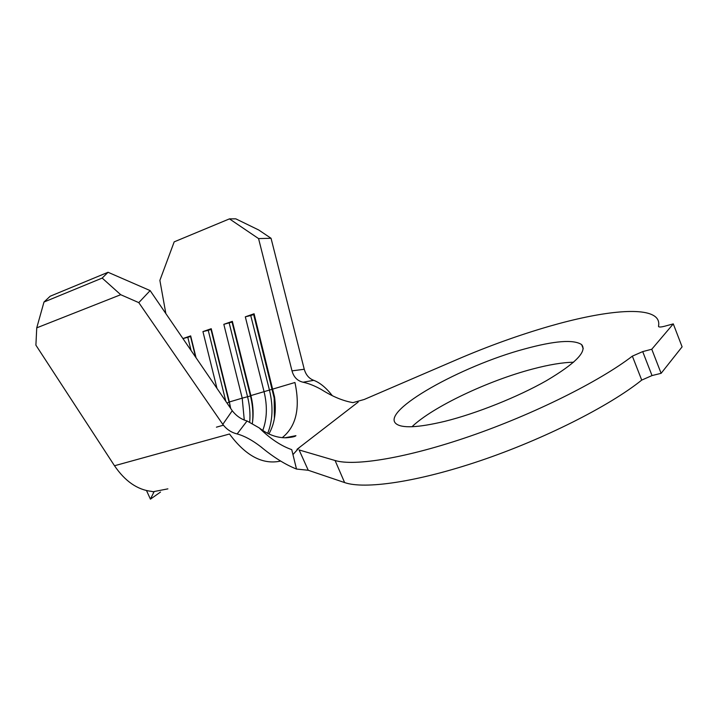 <?xml version="1.0" encoding="UTF-8"?>
<svg xmlns="http://www.w3.org/2000/svg" width="718" height="718" viewBox="0 0 718 718"><rect width="100%" height="100%" fill="white"/><g stroke="black" fill="none" stroke-linecap="round" stroke-linejoin="round"><path stroke-width="1.08" d="M524.49 348.993C461.378 365.857 381.357 410.552 395.789 423.476C401.434 428.484 417.777 427.766 444.846 421.331C476.492 413.469 517.92 396.928 546.461 380.666C575.639 363.353 587.351 351.326 581.616 344.595C573.637 339.291 554.601 340.754 524.49 348.993M573.574 362.231C562.607 362.419 548.947 364.69 532.577 369.034C487.836 380.764 432.613 406.953 411.979 426.734M335.091 460.516L344.613 482.568L308.237 470.263L299.101 449.953L335.091 460.516C354.548 466.458 406.648 458.084 470.119 436.185C533.519 414.322 599.44 381.491 632.361 356.137L642.7 351.605L651.773 349.244L673.287 323.89L664.563 326.25C661.377 327.076 659.411 327.22 658.657 326.69L658.514 326.241C659.268 322.472 658.352 319.42 655.758 317.087C643.956 306.46 599.997 311.684 549.575 326.214C519.114 335.028 488.375 346.085 457.375 359.395L364.214 399.477L352.987 402.627C343.123 400.967 332.596 396.614 321.422 389.569C314.942 385.916 308.821 383.457 303.068 382.218C297.414 380.908 293.725 377.121 292.002 370.865L304.252 369.258L271.045 238.277L258.57 238.591L291.993 370.829M165.858 313.604L159.881 280.379L174.187 241.858L229.455 218.873L235.827 218.846L258.704 229.984L271.045 238.277M153.024 491.713L151.552 491.381C137.443 489.82 125.094 481.275 114.503 465.749L35.9 345.17L36.744 327.848L120.723 294.712L102.171 278.081L108.059 272.275L150.134 290.593L138.789 302.628L222.804 424.347L232.255 410.723L150.134 290.593M102.171 278.081L43.995 302.027L50.179 296.229L108.059 272.275M232.255 410.723L232.273 410.75C236.339 415.955 241.266 419.366 247.055 420.972L237.155 433.941C244.488 435.961 252.377 440.233 260.84 446.775C273.361 457.16 285.243 464.582 296.498 469.051L291.741 449.647C280.882 445.824 270.04 438.572 259.207 427.892L247.055 420.972M222.975 424.58L222.93 425.325M230.684 408.434L229.383 401.963L242.208 398.158L244.273 419.994M252.359 423.279C253.633 414.995 253.283 406.361 251.3 397.395L250.878 395.582L264.062 391.669C267.5 406.011 267.069 418.953 262.752 430.495M282.255 437.657C296.202 426.465 300.429 408.084 294.936 382.497L264.062 391.669L245.314 316.826L254.082 313.775L274.554 397.045C276.511 411.585 274.617 423.889 268.891 433.977M344.613 482.568C364.475 489.541 416.853 482.2 480.288 460.732C543.652 439.308 609.232 406.217 641.721 380.1L632.361 356.137M642.7 351.605L652.025 375.568L661.116 373.324L682.1 346.839L673.287 323.89M651.773 349.244L661.116 373.324M652.025 375.568L641.721 380.1M308.237 470.263L296.498 469.051M237.155 433.941C231.313 432.532 226.529 429.337 222.804 424.347M313.344 380.19C319.618 382.434 325.837 387.469 332.012 395.286M304.252 369.258C305.913 374.949 309.09 378.637 313.793 380.334L303.068 382.218M153.042 491.812L154.173 491.525L150.43 499.154L160.518 492.045M167.895 488.859L154.173 491.525M138.789 302.628L120.723 294.712M43.995 302.027L36.744 327.848M258.57 238.591L229.455 218.873M182.937 338.573L190.665 335.88L190.539 336.509L182.955 338.609M196.059 357.779L190.665 335.88M216.971 388.375L202.934 331.599L211.227 328.709L211.002 329.382L208.247 330.343L202.934 331.599M230.236 407.779L229.383 401.963L211.227 328.709M232.354 321.35L250.878 395.582L250.474 395.968L242.208 398.158L223.828 324.321L232.354 321.35L232.04 322.059L223.828 324.321M254.082 313.775L253.66 314.529L274.168 398.059L274.393 418.603M253.66 314.529L250.744 315.543L269.501 390.323C273.343 406.352 272.732 420.712 267.679 433.385M250.744 315.543L245.314 316.826M232.04 322.059L250.932 397.907C252.763 406.173 253.301 414.232 252.539 422.085M229.195 323.046L247.584 396.821C249.693 405.374 250.403 413.748 249.72 421.96M225.82 401.317L208.247 330.343M226.942 402.951L229.087 402.313L211.002 329.382M191.051 350.456L187.856 337.451M195.619 357.133L190.539 336.509M146.508 490.574L150.43 499.154M216.423 427.174L223.424 425.191M658.514 326.241L658.702 326.735M358.183 402.071L296.983 449.333M114.503 465.749L229.482 434.004C245.736 455.903 262.761 464.932 280.558 461.082M293.177 454.359L299.46 447.422M583.24 348.715L581.616 344.595M261.908 447.556L260.84 446.775M284.956 437.792L295.933 435.664C295.358 436.58 292.127 437.289 286.24 437.783C276.951 437.944 267.94 434.641 259.207 427.892M274.554 397.045L274.168 398.059M251.3 397.395L250.932 397.907"/></g></svg>
